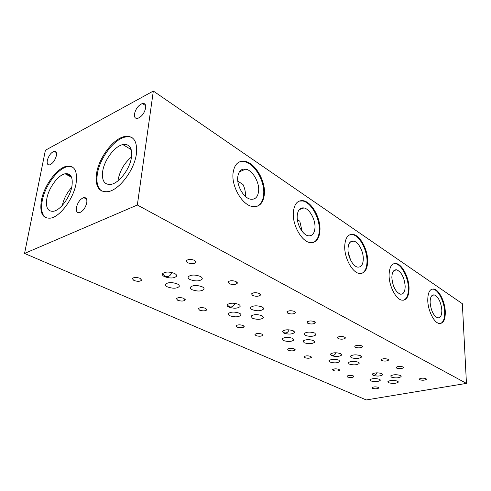 <?xml version="1.0" encoding="UTF-8"?>
<svg xmlns="http://www.w3.org/2000/svg" width="491" height="491" viewBox="0 0 491 491"><rect width="100%" height="100%" fill="white"/><g stroke="black" fill="none" stroke-linecap="round" stroke-linejoin="round"><path stroke-width="0.74" d="M372.583 388.338L372.104 387.595C373.651 386.73 375.707 386.65 378.26 387.344L378.727 388.086C377.18 388.946 375.13 389.025 372.583 388.338M333.168 370.521L332.56 369.631C334.119 368.68 336.261 368.594 338.986 369.373L339.582 370.257C338.023 371.202 335.881 371.288 333.168 370.521M396.667 368.115L396.212 367.256C397.986 366.231 400.233 366.12 402.964 366.93L403.399 367.79C401.632 368.809 399.386 368.919 396.667 368.115M288.395 350.286L287.622 349.211C289.181 348.162 291.427 348.07 294.355 348.941L295.109 350.009C293.55 351.059 291.31 351.151 288.395 350.286M255.879 335.592L254.964 334.371C256.523 333.248 258.837 333.156 261.918 334.095L262.808 335.31C261.255 336.427 258.947 336.525 255.879 335.592M355.312 347.266L354.723 346.216C356.509 345.075 358.872 344.964 361.799 345.873L362.37 346.916C360.584 348.051 358.227 348.168 355.312 347.266M307.783 323.305L307.004 322.016C308.802 320.74 311.288 320.623 314.455 321.654L315.21 322.937C313.411 324.201 310.938 324.324 307.783 323.305M199.542 310.134L198.352 308.63C199.886 307.378 202.329 307.286 205.68 308.354L206.846 309.852C205.312 311.091 202.875 311.19 199.542 310.134M133.871 280.453L132.294 278.581C133.785 277.182 136.375 277.096 140.058 278.317L141.604 280.183C140.113 281.57 137.535 281.662 133.871 280.453M229.205 283.694L228.045 281.944C229.825 280.447 232.513 280.324 236.097 281.57L237.227 283.307C235.447 284.798 232.771 284.921 229.205 283.694M86.766 202.758C85.44 207.975 83.004 211.29 79.45 212.701C76.958 212.965 75.945 211.228 76.424 207.497C77.756 202.323 80.186 199.033 83.722 197.621C86.195 197.333 87.208 199.045 86.766 202.758M132.189 137.726C130.207 136.682 127.893 136.455 125.248 137.044C113.93 139.254 99.734 158.163 97.39 173.826C96.089 182.37 97.58 188.145 101.876 191.146M136.388 153.947C134.436 169.843 119.54 189.673 108.315 191.619C98.857 192.632 94.941 186.549 96.561 173.372C98.918 157.697 113.12 138.769 124.438 136.547C133.552 135.246 137.535 141.046 136.388 153.947M102.699 171.242C101.576 180.731 104.417 185.101 111.212 184.346C119.331 182.916 130.023 168.701 131.465 157.243C132.337 147.895 129.464 143.679 122.848 144.587C114.679 146.158 104.35 159.9 102.699 171.242M252.466 318.266L251.011 316.192C253.497 314.308 257.18 314.148 262.059 315.719L263.464 317.781C260.979 319.653 257.315 319.813 252.466 318.266M192.331 289.807C190.686 288.996 190.042 288.131 190.391 287.229C192.84 285.111 196.738 284.952 202.083 286.75C203.697 287.573 204.324 288.426 203.955 289.316C201.506 291.409 197.634 291.574 192.331 289.807M304.193 342.749L303.076 341.061C305.574 339.367 309.072 339.213 313.571 340.594L314.645 342.276C312.147 343.958 308.667 344.111 304.193 342.749M349.162 364.027L348.297 362.64C350.783 361.118 354.115 360.971 358.295 362.198L359.124 363.579C356.638 365.095 353.317 365.243 349.162 364.027M388.614 382.704L387.933 381.544C390.4 380.169 393.586 380.028 397.489 381.126L398.146 382.274C395.678 383.649 392.499 383.79 388.614 382.704M445.3 311.822C445.362 319.948 443.281 323.827 439.052 323.465C433.915 322.599 427.919 310.441 427.759 300.388C427.814 292.397 429.883 288.61 433.976 289.033C439.169 289.948 445.024 301.848 445.3 311.822M431.89 289.125L433.35 289.187C438.549 290.101 444.404 301.996 444.674 311.963C444.815 318.42 443.41 322.28 440.445 323.551M56.379 155.641C55.035 160.459 52.77 163.54 49.597 164.878C47.572 165.111 46.811 163.65 47.302 160.496C48.652 155.708 50.911 152.646 54.078 151.308C56.084 151.056 56.852 152.498 56.379 155.641M68.783 174.366L69.176 174.6L68.709 174.759M69.875 175.71L70.563 175.496M67.948 174.814L66.07 174.268M367.679 261.224C367.342 269.927 364.451 273.99 359.019 273.413C352.059 272.266 344.295 257.683 344.707 246.249C345.216 237.736 348.076 233.796 353.293 234.428C360.351 235.637 367.912 249.882 367.679 261.224M349.979 234.649L352.624 234.637C359.688 235.84 367.25 250.085 367.016 261.415C366.881 267.926 365.065 271.94 361.56 273.462M264.397 193.896C263.421 203.151 259.358 207.343 252.208 206.478C242.266 204.913 231.519 186.678 233.01 173.433C234.213 164.473 238.221 160.434 245.015 161.33C255.154 162.969 265.576 180.756 264.397 193.896M239.252 161.962L244.315 161.631C254.455 163.264 264.876 181.032 263.692 194.166C263.201 200.365 260.991 204.409 257.069 206.294M409.058 288.199C408.942 296.607 406.499 300.584 401.718 300.13C395.771 299.129 388.995 285.872 389.081 275.175C389.332 266.92 391.763 263.053 396.372 263.569C402.393 264.618 409.003 277.587 409.058 288.199M393.77 263.71L395.728 263.753C401.748 264.796 408.365 277.753 408.414 288.364C408.432 294.876 406.824 298.823 403.59 300.204M319.985 230.132C319.359 239.117 315.94 243.254 309.729 242.548C301.474 241.21 292.427 225.001 293.293 212.732C294.109 203.98 297.491 199.978 303.426 200.733C311.822 202.139 320.611 217.955 319.985 230.132M299.111 201.101L302.744 200.985C311.141 202.384 319.929 218.188 319.297 230.359C318.99 236.779 316.965 240.829 313.215 242.517M145.68 107.922C144.366 113.261 141.703 116.748 137.701 118.386C135.215 118.724 134.141 117.232 134.479 113.906C135.804 108.609 138.462 105.142 142.445 103.509C144.913 103.147 145.987 104.62 145.68 107.922M72.502 167.057L67.359 166.695C57.674 168.542 44.933 185.911 42.251 200.666C40.667 209.399 41.919 215.138 46.019 217.881M76.093 183.358C73.705 198.327 60.387 216.488 50.782 218.114C42.564 218.876 39.446 212.928 41.428 200.26C44.122 185.5 56.87 168.112 66.555 166.253C74.503 165.221 77.682 170.923 76.093 183.358M86.256 198.53L86.146 198.873M46.878 198.413C45.491 207.533 47.756 211.805 53.666 211.234C60.614 210.038 70.176 197.008 71.925 186.218C73.11 177.22 70.814 173.078 65.045 173.789C58.055 175.103 48.793 187.728 46.878 198.413M171.647 272.456C170.518 276.083 168.192 277.323 164.675 276.181L162.662 273.481M164.614 276.691C162.803 275.795 162.073 274.85 162.423 273.855C164.847 271.633 168.843 271.48 174.409 273.383C176.183 274.291 176.889 275.23 176.527 276.206C174.102 278.403 170.131 278.563 164.614 276.691M234.894 303.334C233.79 306.488 231.783 307.581 228.861 306.605L227.302 304.623M228.824 307.078C227.376 306.366 226.83 305.611 227.186 304.813C229.659 302.837 233.428 302.677 238.485 304.334C239.903 305.052 240.43 305.801 240.062 306.587C237.595 308.544 233.845 308.71 228.824 307.078M289.089 329.817C287.99 332.542 286.228 333.481 283.804 332.64L282.589 331.18M283.786 333.088L282.54 331.253C285.038 329.486 288.61 329.326 293.25 330.787L294.453 332.61C291.955 334.365 288.401 334.524 283.786 333.088M336.028 352.765C334.942 355.103 333.389 355.907 331.376 355.183L330.418 354.091C332.898 352.513 336.298 352.36 340.601 353.655L341.521 355.146C339.029 356.73 335.648 356.883 331.37 355.607L330.406 354.103M377.088 372.822C376.014 374.823 374.639 375.517 372.957 374.891L372.196 374.062C374.688 372.614 377.929 372.466 381.943 373.62L382.661 374.86C380.187 376.284 376.953 376.431 372.957 375.296L372.209 374.05M187.715 262.771L186.304 260.752C188.065 259.138 190.852 259.009 194.669 260.377L196.044 262.39C194.283 263.992 191.508 264.121 187.715 262.771M252.589 295.478L251.552 293.876C253.344 292.446 255.964 292.323 259.426 293.501L260.433 295.097C258.647 296.521 256.032 296.65 252.589 295.478M177.73 300.277L176.416 298.657C177.945 297.356 180.436 297.264 183.892 298.381L185.181 299.995C183.659 301.29 181.173 301.382 177.73 300.277M287.806 313.233L286.94 311.84C288.739 310.508 291.273 310.386 294.545 311.466L295.386 312.859C293.587 314.185 291.065 314.308 287.806 313.233M338.047 338.563L337.397 337.434C339.189 336.243 341.595 336.126 344.608 337.078L345.241 338.207C343.448 339.385 341.049 339.508 338.047 338.563M237.092 327.104L236.091 325.791C237.644 324.625 240.007 324.533 243.174 325.515L244.15 326.822C242.603 327.982 240.252 328.074 237.092 327.104M304.739 357.675L304.027 356.669C305.592 355.656 307.802 355.564 310.656 356.398L311.343 357.399C309.784 358.412 307.581 358.504 304.739 357.675M381.599 360.523L381.102 359.596C382.882 358.528 385.171 358.412 387.97 359.259L388.455 360.179C386.675 361.247 384.392 361.358 381.599 360.523M419.719 379.739L419.326 378.972C421.082 378.009 423.273 377.904 425.887 378.659L426.268 379.42C424.512 380.384 422.328 380.488 419.719 379.739M347.524 377.008L346.959 376.174C348.518 375.259 350.629 375.173 353.293 375.916L353.839 376.75C352.28 377.665 350.175 377.751 347.524 377.008M391.382 377.137L390.695 375.928C393.236 374.486 396.501 374.338 400.478 375.486L401.129 376.683C398.588 378.119 395.341 378.266 391.382 377.137M229.892 315.768C228.499 315.093 227.965 314.381 228.303 313.626C230.709 311.748 234.373 311.601 239.307 313.178C240.682 313.859 241.191 314.565 240.842 315.308C238.442 317.168 234.796 317.321 229.892 315.768M305.212 335.371L304.076 333.592C306.654 331.812 310.238 331.646 314.835 333.094L315.928 334.868C313.356 336.63 309.784 336.801 305.212 335.371M190.195 279.625C188.489 278.759 187.82 277.845 188.194 276.875C190.717 274.641 194.724 274.469 200.218 276.365C201.893 277.237 202.544 278.151 202.151 279.103C199.634 281.312 195.645 281.49 190.195 279.625M167.627 286.965C165.884 286.124 165.185 285.234 165.516 284.301C167.873 282.202 171.752 282.055 177.165 283.866C178.877 284.712 179.559 285.596 179.209 286.511C176.852 288.591 172.992 288.739 167.627 286.965M351.175 357.651L350.304 356.19C352.869 354.594 356.282 354.441 360.547 355.723L361.382 357.172C358.823 358.755 355.416 358.915 351.175 357.651M329.921 362.033L328.976 360.603C331.4 359.081 334.715 358.939 338.931 360.179L339.84 361.603C337.421 363.107 334.113 363.254 329.921 362.033M252.147 309.649C250.784 308.962 250.281 308.231 250.649 307.452C253.215 305.463 256.996 305.298 261.998 306.943C263.336 307.636 263.814 308.366 263.44 309.127C260.874 311.098 257.112 311.276 252.147 309.649M283.417 340.527L282.202 338.784C284.627 337.096 288.107 336.955 292.648 338.342L293.821 340.073C291.402 341.742 287.935 341.896 283.417 340.527M370.699 380.893L369.956 379.703C372.362 378.328 375.535 378.193 379.469 379.304L380.187 380.488C377.782 381.851 374.621 381.986 370.699 380.893M68.832 174.096L68.544 175.661M441.826 310.109C441.851 315.504 440.464 318.082 437.659 317.837C433.492 315.774 430.981 310.662 430.128 302.493C430.153 297.159 431.54 294.625 434.283 294.901C438.438 296.945 440.955 302.014 441.826 310.109M363.297 258.996C363.045 264.772 361.124 267.466 357.528 267.079C352.876 266.306 347.726 256.633 347.984 249.029C348.303 243.34 350.212 240.7 353.716 241.112C358.412 241.903 363.475 251.429 363.297 258.996M258.64 190.876C257.959 197.014 255.259 199.788 250.533 199.205C243.886 198.161 236.76 186.071 237.724 177.263C238.503 171.261 241.179 168.554 245.745 169.143C252.478 170.224 259.463 182.112 258.64 190.876M405.173 286.253C405.081 291.838 403.449 294.477 400.282 294.164C395.464 291.863 392.653 286.333 391.855 277.581C392.008 272.069 393.635 269.479 396.722 269.817C401.534 272.1 404.351 277.581 405.173 286.253M314.989 227.554C314.547 233.513 312.27 236.257 308.164 235.778C302.646 234.882 296.644 224.135 297.196 215.972C297.724 210.117 299.976 207.435 303.972 207.932C309.545 208.859 315.437 219.434 314.989 227.554M348.217 252.454L350.629 260.156M237.81 181.148L243.02 184.518C244.856 188.446 245.653 192.288 245.42 196.05M297.374 219.618L299.786 221.177L302.1 231.304M118.104 179.853C119.939 170.549 124.407 162.926 131.502 156.985M62.32 205.391C63.879 198.591 67.003 192.589 71.692 187.39M67.862 175.293L68.132 173.826M68.973 175.888L69.262 174.323L68.986 175.895M69.237 174.458L68.611 175.275M239.952 171.568L239.829 171.23M70.238 175.115L69.231 176.024M69.716 166.062L69.47 166.443M24.55 253.436L366.237 399.95L466.45 383.385L137.345 205.011L24.55 253.436L45.387 150.264L153.327 91.05L462.35 303.702L466.45 383.385M137.345 205.011L153.327 91.05M299.191 209.645L303.972 207.932M393.899 270.59L396.722 269.817M239.418 171.789L245.745 169.143M350.071 242.247L353.716 241.112M432.068 295.441L434.283 294.901M380.187 379.819L380.187 380.488M293.857 339.312L293.821 340.073M263.489 308.25L263.44 309.127M339.852 360.879L339.84 361.603M361.388 356.368L361.382 357.172M179.283 285.811L179.209 286.511M202.237 278.262L202.151 279.103M315.952 334.009L315.928 334.868M240.903 314.541L240.842 315.308M401.116 375.953L401.129 376.683M353.839 376.315L353.839 376.75M426.249 378.917L426.268 379.42M388.449 359.627L388.455 360.179M311.362 356.945L311.343 357.399M244.187 326.349L244.15 326.822M345.253 337.593L345.241 338.207M295.41 312.215L295.386 312.859M185.224 299.559L185.181 299.995M260.469 294.447L260.433 295.097M196.105 261.783L196.044 262.39M382.661 374.142L382.661 374.86M341.533 354.373L341.521 355.146M294.483 331.793L294.453 332.61M240.124 305.77L240.062 306.587M176.607 275.463L176.527 276.206M65.045 173.789L71.569 177.269M66.555 166.253L67.359 166.695M142.445 103.509L145.661 105.645M302.744 200.985L303.426 200.733M395.728 263.753L396.372 263.569M244.315 161.631L245.015 161.33M352.624 234.637L353.293 234.428M54.078 151.308L56.324 152.541M433.35 289.187L433.976 289.033M398.133 381.593L398.146 382.274M359.13 362.831L359.124 363.579M314.67 341.472L314.645 342.276M204.029 288.53L203.955 289.316M263.514 316.959L263.464 317.781M122.848 144.587L131.189 149.614M124.438 136.547L125.248 137.044M83.722 197.621L86.557 199.088M237.276 282.669L237.227 283.307M141.66 279.796L141.604 280.183M206.889 309.398L206.846 309.852M315.228 322.305L315.21 322.937M362.37 346.327L362.37 346.916M262.838 334.837L262.808 335.31M295.128 349.543L295.109 350.009M403.393 367.25L403.399 367.79M339.588 369.815L339.582 370.257M378.727 387.675L378.727 388.086"/></g></svg>
